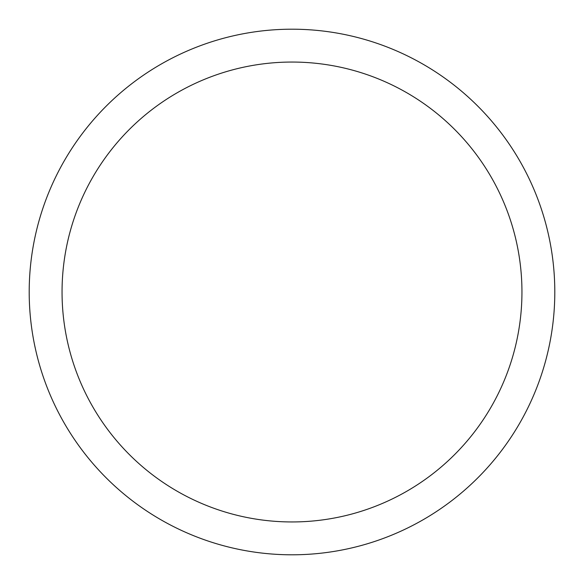 <?xml version="1.0" encoding="UTF-8"?>
<svg xmlns="http://www.w3.org/2000/svg" width="584" height="584" viewBox="0 0 584 584"><rect width="100%" height="100%" fill="white"/><g stroke="black" fill="none" stroke-linecap="round" stroke-linejoin="round"><path stroke-width="0.88" d="M292 29.2A262.8 262.8 0 0 1 554.8 292A262.8 262.8 0 0 1 292 554.8A262.8 262.8 0 0 1 29.2 292A262.8 262.8 0 0 1 292 29.2M292 62.05A229.95 229.95 0 0 1 521.95 292A229.95 229.95 0 0 1 292 521.95A229.95 229.95 0 0 1 62.05 292A229.95 229.95 0 0 1 292 62.05"/></g></svg>
